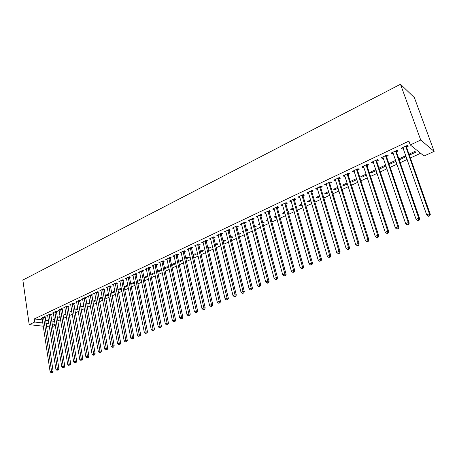 <?xml version="1.0" encoding="UTF-8"?>
<svg xmlns="http://www.w3.org/2000/svg" width="457" height="457" viewBox="0 0 457 457"><rect width="100%" height="100%" fill="white"/><g stroke="black" fill="none" stroke-linecap="round" stroke-linejoin="round"><path stroke-width="0.69" d="M57.679 321.008L60.621 319.649M63.449 318.34L66.442 316.958M69.281 315.644L72.332 314.233M75.177 312.919L78.29 311.48M81.14 310.16L84.311 308.698M87.173 307.372L90.4 305.882M93.274 304.556L96.564 303.037M99.437 301.706L102.791 300.158M105.676 298.821L109.097 297.244M111.988 295.908L115.472 294.297M118.374 292.954L121.922 291.315M124.83 289.972L128.446 288.298M131.365 286.95L135.049 285.248M137.974 283.894L141.727 282.158M144.663 280.804L148.491 279.033M151.433 277.673L155.329 275.874M158.282 274.508L162.252 272.669M165.211 271.304L169.261 269.43M172.232 268.059L176.356 266.151M179.333 264.78L183.537 262.832M186.525 261.455L190.809 259.473M193.802 258.091L198.172 256.069M201.171 254.686L205.621 252.624M208.632 251.236L213.173 249.139M216.184 247.745L220.817 245.603M223.839 244.209L228.557 242.027M231.585 240.628L236.395 238.405M239.434 237L244.335 234.732M247.386 233.327L252.384 231.013M255.434 229.603L260.536 227.249M263.598 225.832L268.79 223.427M271.864 222.011L277.159 219.56M280.238 218.138L285.642 215.641M288.727 214.219L294.234 211.671M297.324 210.243L302.945 207.644M306.041 206.21L311.777 203.565M314.879 202.125L320.728 199.423M323.842 197.984L329.8 195.23M332.919 193.791L339.003 190.98M342.127 189.535L348.331 186.667M351.467 185.216L357.797 182.292M360.933 180.841L367.394 177.853M370.541 176.402L377.128 173.357M380.281 171.901L387.005 168.793M390.164 167.331L397.024 164.16M400.183 162.698L407.187 159.464M410.357 157.996L420.617 153.255M55.326 325.31L52.435 326.635M42.387 319.911L34.275 318.946L408.895 141.087L410.272 144.955L424.056 156.014L434.15 151.381L414.379 97.632L400.481 84.254L22.85 280.05L29.197 324.647L34.721 322.042L42.844 322.973M63.083 316.027L63.483 315.838L63.043 315.781M60.255 317.341L58.656 317.215L60.13 316.53M50.687 314.736L51.601 314.307L50.087 314.113L46.705 315.707L47.779 315.844M71.955 311.903L69.95 311.96L71.818 311.091M62.101 309.36L63.037 308.921L61.529 308.709L58.073 310.343L59.176 310.492M83.911 306.35L82.934 306.801L81.489 306.59L83.774 305.527M73.766 303.859L74.72 303.408L73.223 303.185L69.687 304.853L70.824 305.025M96.141 300.666L94.719 301.329L93.285 301.1L95.999 299.838M85.693 298.238L86.67 297.781L85.185 297.541L81.569 299.249L82.734 299.432M108.657 294.851L106.767 295.73L105.339 295.49L108.503 294.017M97.889 292.491L98.883 292.023L97.415 291.766L93.714 293.508L94.919 293.714M121.459 288.904L119.077 290.012L117.775 289.772M121.299 288.064L117.763 289.709M110.36 286.613L111.382 286.128L109.926 285.859L106.138 287.642L107.378 287.87M134.438 282.163L130.725 283.677M134.569 282.814L131.673 284.163L130.788 283.986M123.127 280.598L124.173 280.101L122.727 279.81L118.854 281.638L120.128 281.889M147.914 276.234L147.103 276.057L143.995 277.502M147.988 276.582L144.115 278.079M136.192 274.44L137.26 273.932L135.832 273.623L131.867 275.497L133.181 275.771M161.727 270.178L160.39 269.87L157.585 271.178M161.732 270.196L157.762 272.041M149.565 268.133L150.661 267.619L149.245 267.288L145.189 269.207L146.543 269.516M171.689 265.568L175.339 263.872L173.997 263.54L171.501 264.7M163.263 261.678L164.383 261.147L162.983 260.804L158.83 262.764L160.23 263.106M185.959 258.942L189.249 257.411L187.924 257.057L185.759 258.062M177.287 255.069L178.441 254.526L177.059 254.155L172.803 256.166L174.243 256.503M200.577 252.15L203.502 250.79L202.188 250.419L200.372 251.264M191.666 248.294L192.843 247.734L191.483 247.346L187.119 249.408L188.598 249.739M215.567 245.186L218.098 244.009L216.807 243.615L215.356 244.289M206.398 241.347L207.604 240.776L206.261 240.365L201.788 242.478L203.314 242.804M230.939 238.046L233.053 237.063L231.785 236.646L230.716 237.143M227.786 238.925L227.255 238.754L227.695 238.548M221.502 234.23L222.742 233.647L221.422 233.207L216.835 235.372L218.4 235.692M246.711 230.716L248.385 229.94L247.14 229.5L246.472 229.808M243.65 232.065L242.496 231.659L243.438 231.225M236.989 226.929L238.263 226.329L236.966 225.867L232.259 228.089L233.87 228.397M262.889 223.199L264.106 222.639L262.644 222.285M259.833 224.621L259.348 224.85L258.119 224.387L259.593 223.702M252.881 219.44L254.183 218.823L252.915 218.337L248.088 220.617L249.745 220.92M279.501 215.487L280.227 215.144L279.301 214.761M276.428 216.909L275.348 217.412L274.149 216.926L276.177 215.984M269.19 211.751L270.527 211.123L269.282 210.608L264.329 212.945L265.58 213.453L266.031 213.242M293.474 208.992L291.766 209.786L290.595 209.277L293.205 208.061M285.928 203.862L287.304 203.216L286.088 202.674L281.004 205.073L282.226 205.61L282.757 205.359M310.977 200.863L308.612 201.96L307.475 201.423L310.697 199.92M303.122 195.762L304.533 195.093L303.351 194.522L298.124 196.99L299.312 197.555L299.929 197.264M328.966 192.506L325.91 193.928L324.801 193.357L328.674 191.552M320.78 187.433L322.231 186.753L321.082 186.148L315.713 188.684L316.872 189.278L317.575 188.947M347.463 183.914L343.675 185.673L342.601 185.074L347.154 182.954M338.928 178.881L340.419 178.179L339.311 177.539L333.787 180.149L334.912 180.778L335.706 180.401M366.48 175.077L361.921 177.196L360.887 176.562L366.166 174.106M357.591 170.084L359.122 169.364L358.048 168.69L352.37 171.375L353.455 172.032L354.352 171.615M385.868 165.451L385.422 165.143L379.681 167.816L380.675 168.484L386.051 165.988M376.779 161.041L378.356 160.298L377.322 159.59L371.484 162.349L372.529 163.046L373.529 162.578M405.85 156.785L404.908 156.077L399.001 158.825L399.961 159.522L405.85 156.785M396.527 151.735L398.15 150.97L397.162 150.222L391.146 153.061L392.152 153.798L393.254 153.278M45.432 320.277L48.511 320.643M51.572 321.008L54.714 321.38M406.61 146.983L408.261 146.206L407.296 145.44L401.195 148.319L402.177 149.073L403.337 148.525M409.455 153.958L409.803 154.952L415.779 152.175L414.859 151.444L409.004 154.169M409.803 154.952L409.084 154.392M386.582 156.42L388.182 155.666L387.17 154.94L381.247 157.739L382.269 158.453L383.32 157.956M396.042 161.321L395.094 160.641L389.273 163.349L390.249 164.034L396.048 161.344M367.12 165.594L368.673 164.863L367.617 164.172L361.858 166.891L362.927 167.57L363.869 167.125M376.197 170.564L371.233 172.866L370.216 172.22L375.871 169.587M348.194 174.517L349.708 173.803L348.617 173.146L343.018 175.791L344.121 176.436L344.966 176.036M356.906 179.527L352.735 181.463L351.679 180.846L356.591 178.561M329.794 183.188L331.262 182.497L330.131 181.875L324.687 184.445L325.83 185.056L326.578 184.702M338.151 188.238L334.73 189.826L333.639 189.244L337.854 187.284M311.891 191.626L313.319 190.952L312.154 190.363L306.858 192.865L308.035 193.442L308.692 193.134M319.911 196.71L317.204 197.967L316.078 197.413L319.626 195.762M294.468 199.84L295.862 199.183L294.662 198.624L289.504 201.057L290.709 201.606L291.286 201.337M302.163 204.953L300.135 205.901L298.981 205.376L301.894 204.016M277.502 207.832L278.861 207.192L277.633 206.667L272.612 209.038L273.846 209.557L274.337 209.323M287.973 211.551L288.447 211.328L287.836 211.065M284.894 212.979L283.506 213.625L282.317 213.128L284.631 212.048M260.981 215.618L262.301 214.996L261.044 214.499L256.154 216.807L257.834 217.104M271.138 219.371L272.115 218.914L270.887 218.446M268.076 220.794L267.294 221.154L266.083 220.68L267.831 219.868M244.883 223.21L246.169 222.599L244.889 222.125L240.125 224.376L241.753 224.684M254.749 226.986L256.194 226.312L254.509 226.072M251.698 228.403L250.259 228.049L251.459 227.489M229.197 230.602L230.448 230.008L229.146 229.563L224.496 231.756L226.084 232.07M238.777 234.407L240.668 233.527L239.417 233.093L238.543 233.498M235.663 235.509L234.824 235.229L235.515 234.909M213.899 237.811L215.127 237.234L213.796 236.812L209.266 238.948L210.808 239.268M223.205 241.639L225.53 240.559L224.25 240.154L222.987 240.742M198.984 244.843L200.177 244.278L198.824 243.878L194.408 245.963L195.91 246.289M208.026 248.688L210.751 247.42L209.455 247.037L207.815 247.797M184.434 251.698L185.599 251.15L184.228 250.773L179.915 252.807L181.378 253.144M193.225 255.566L196.333 254.121L195.013 253.755L193.02 254.686M170.233 258.394L171.369 257.857L169.981 257.497L165.771 259.485L167.193 259.827M178.778 262.278L182.257 260.661L180.921 260.319L178.584 261.404M156.374 264.923L157.482 264.403L156.071 264.066L151.97 266.003L153.346 266.328M164.686 268.825L168.507 267.048L167.153 266.722L164.503 267.956M142.841 271.304L143.921 270.795L142.498 270.475L138.488 272.366L139.825 272.663M154.78 273.223L153.706 272.983L150.747 274.36M154.82 273.406L150.901 275.085M129.622 277.536L130.679 277.033L129.24 276.736L125.321 278.587L126.618 278.85M141.139 279.216L140.567 279.096L137.323 280.604M141.236 279.718L138.077 281.186L137.408 281.049M116.706 283.62L117.74 283.134L116.289 282.854L112.462 284.66L113.719 284.9M127.823 285.088L124.207 286.71M127.977 285.876L125.338 287.105L124.241 286.893M104.087 289.567L105.099 289.092L103.63 288.83L99.894 290.595L101.111 290.806M115.021 291.897L112.885 292.886L111.468 292.64L114.867 291.058M91.754 295.382L92.742 294.919L91.263 294.668L87.607 296.393L88.789 296.587M102.362 297.775L100.711 298.547L99.278 298.312L102.214 296.947M79.695 301.066L80.66 300.609L79.17 300.38L75.594 302.066L76.747 302.243M89.995 303.522L88.795 304.082L87.356 303.859L89.852 302.7M67.899 306.624L68.847 306.179L67.345 305.962L63.849 307.612L64.968 307.772M77.901 309.143L77.142 309.492L75.691 309.286L77.764 308.326M56.365 312.062L57.291 311.628L55.777 311.423L52.355 313.039L53.446 313.182M66.071 314.639L64.271 314.605L65.939 313.828M45.077 317.381L45.98 316.958L44.46 316.77L41.113 318.352L42.175 318.478M57.319 318.7L57.896 318.438L57.268 318.358M54.497 319.974L53.098 319.803L54.377 319.209M45.889 323.328L48.968 323.676M52.035 324.03L55.183 324.39M29.197 324.647L43.329 326.207M46.374 326.544L49.459 326.881M34.275 318.946L34.721 322.042M410.272 144.955L420.726 140.025L400.481 84.254M434.15 151.381L420.726 140.025M401.806 148.028L402.177 149.073M391.792 152.758L392.152 153.798M399.618 158.539L399.961 159.522M381.921 157.419L382.269 158.453M389.912 163.052L390.249 164.034M372.187 162.018L372.529 163.046M380.35 167.508L380.675 168.484M362.59 166.548L362.927 167.57M370.913 171.895L371.233 172.866M353.13 171.015L353.455 172.032M361.607 176.225L361.921 177.196M343.801 175.419L344.121 176.436M352.427 180.498L352.735 181.463M334.598 179.767L334.912 180.778M343.373 184.714L343.675 185.673M325.521 184.051L325.83 185.056M334.438 188.872L334.73 189.826M316.57 188.278L316.872 189.278M325.618 192.974L325.91 193.928M307.738 192.448L308.035 193.442M316.918 197.024L317.204 197.967M299.027 196.561L299.312 197.555M308.338 201.017L308.612 201.96M290.429 200.623L290.709 201.606M299.861 204.965L300.135 205.901M281.946 204.627L282.226 205.61M291.497 208.855L291.766 209.786M273.577 208.581L273.846 209.557M283.243 212.694L283.506 213.625M265.317 212.482L265.58 213.453M275.091 216.487L275.348 217.412M257.16 216.332L257.417 217.298M267.048 220.234L267.294 221.154M249.111 220.131L249.362 221.097M259.102 223.93L259.348 224.85M241.165 223.884L241.41 224.844M251.259 227.58L251.499 228.494M233.321 227.586L233.561 228.546M225.575 231.248L225.809 232.196M217.926 234.858L218.16 235.806M210.374 238.423L210.603 239.365M202.919 241.947L203.137 242.884M195.55 245.426L195.767 246.357M190.301 247.905L203.851 307.761L201.96 308.549L188.484 249.79M181.092 252.287L181.292 253.178M175.905 254.698L188.867 314.005L187.016 314.776L174.186 256.531M167.016 259.13L167.171 259.839M150.93 274.274L151.107 275.131M144.383 277.319L144.555 278.176M137.911 280.335L138.077 281.186M131.507 283.311L131.673 284.163M125.178 286.259L125.338 287.105M118.923 289.172L119.077 290.012M112.73 292.052L112.885 292.886M106.612 294.896L106.767 295.73M100.563 297.713L100.711 298.547M94.576 300.5L94.719 301.329M88.652 303.254L88.795 304.082M82.797 305.979L82.934 306.801M77.005 308.675L77.142 309.492M71.275 311.343L71.406 312.16M65.602 313.982L65.734 314.793M59.993 316.592L60.124 317.398M405.645 146.217L429.386 213.773L426.707 214.887L402.834 147.542M406.69 145.726L406.656 147.537L430.317 214.356L429.386 213.773L429.334 215.613L428.26 216.058L428.637 216.287L429.706 215.841L429.334 215.613M429.706 215.841L430.317 214.356M426.707 214.887L428.26 216.058M395.534 150.993L418.743 218.206L416.104 219.309L392.763 152.301M396.607 150.484L396.567 152.29L419.697 218.772L418.743 218.206L418.698 220.034L417.641 220.468L418.024 220.691L419.08 220.257L418.698 220.034M419.08 220.257L419.697 218.772M416.104 219.309L417.641 220.468M385.565 155.7L408.255 222.576L405.656 223.662L382.84 156.985M386.662 155.18L386.622 156.974L409.238 223.125L408.255 222.576L408.221 224.387L407.181 224.815L407.575 225.033L408.615 224.598L408.221 224.387M408.615 224.598L409.238 223.125M405.656 223.662L407.181 224.815M375.745 160.338L397.927 226.883L395.368 227.952L373.055 161.607M376.865 159.807L376.819 161.589L398.927 227.415L397.927 226.883L397.898 228.671L396.876 229.1L398.298 228.883L397.898 228.671M398.298 228.883L398.927 227.415M395.368 227.952L396.876 229.1M366.063 164.908L387.747 231.128L385.222 232.179L363.412 166.159M367.2 164.371L367.154 166.142L388.776 231.636L387.747 231.128L387.725 232.899L386.719 233.316L387.13 233.521L388.136 233.104L387.725 232.899M388.136 233.104L388.776 231.636M385.222 232.179L386.719 233.316M356.511 169.416L377.716 235.304L375.231 236.343L353.901 170.65M357.677 168.867L357.625 170.627L378.767 235.801L377.716 235.304L377.705 237.063L376.711 237.474L377.134 237.674L378.122 237.257L377.705 237.063M378.122 237.257L378.767 235.801M375.231 236.343L376.711 237.474M347.097 173.86L367.828 239.428L365.377 240.445L344.521 175.077M348.285 173.306L348.228 175.054L368.902 239.908L367.828 239.428L367.828 241.165L366.845 241.576L368.256 241.359L367.828 241.165M368.256 241.359L368.902 239.908M365.377 240.445L366.845 241.576M337.814 178.247L358.082 243.49L355.672 244.495L335.272 179.447M339.02 177.676L338.963 179.418L359.173 243.952L358.082 243.49L358.088 245.215L357.123 245.615L357.563 245.797L358.528 245.398L358.088 245.215M358.528 245.398L359.173 243.952M355.672 244.495L357.123 245.615M328.663 182.572L348.48 247.488L346.098 248.482L326.155 183.754M329.885 181.989L329.823 183.72L349.594 247.94L348.48 247.488L348.491 249.202L347.537 249.596L348.937 249.379L348.491 249.202M348.937 249.379L349.594 247.94M346.098 248.482L347.537 249.596M319.632 186.833L339.008 251.436L336.66 252.413L317.158 187.998M320.871 186.245L320.808 187.964L340.139 251.87L339.008 251.436L339.025 253.132L338.089 253.521L339.482 253.304L339.025 253.132M339.482 253.304L340.139 251.87M336.66 252.413L338.089 253.521M310.726 191.037L329.668 255.326L327.355 256.291L308.281 192.191M311.982 190.443L311.914 192.151L330.822 255.749L329.668 255.326L329.697 257.005L328.772 257.394L330.16 257.177L329.697 257.005M330.16 257.177L330.822 255.749M327.355 256.291L328.772 257.394M301.934 195.19L320.466 259.165L318.181 260.113L299.529 196.327M303.214 194.585L303.145 196.282L321.637 259.57L320.466 259.165L320.5 260.827L319.586 261.21L320.968 260.993L320.5 260.827M320.968 260.993L321.637 259.57M318.181 260.113L319.586 261.21M293.268 199.281L311.383 262.946L309.132 263.883L290.892 200.406M294.565 198.669L294.491 200.36L312.571 263.341L311.383 262.946L311.423 264.597L310.526 264.974L311.903 264.757L311.423 264.597M311.903 264.757L312.571 263.341M309.132 263.883L310.526 264.974M284.711 203.319L302.431 266.682L300.209 267.602L282.369 204.428M286.025 202.702L285.951 204.382L303.637 267.059L302.431 266.682L302.477 268.316L301.591 268.687L302.957 268.465L302.477 268.316M302.957 268.465L303.637 267.059M300.209 267.602L301.591 268.687M276.274 207.307L293.6 270.361L291.412 271.275L273.96 208.398M277.599 206.678L277.519 208.352L294.822 270.727L293.6 270.361L293.651 271.984L292.777 272.349L294.142 272.126L293.651 271.984M294.142 272.126L294.822 270.727M291.412 271.275L292.777 272.349M267.945 211.243L284.888 273.989L282.729 274.891L265.66 212.316M269.287 210.608L269.207 212.265L286.122 274.349L284.888 273.989L284.945 275.6L284.083 275.959L285.442 275.742L284.945 275.6M285.442 275.742L286.122 274.349M282.729 274.891L284.083 275.959M259.725 215.121L276.291 277.57L274.16 278.462L257.468 216.184M261.078 214.51L260.998 216.132L277.542 277.913L276.291 277.57L276.354 279.17L275.502 279.524L276.005 279.655L276.856 279.301L276.354 279.17M276.856 279.301L277.542 277.913M274.16 278.462L275.502 279.524M251.607 218.954L267.813 281.106L265.711 281.98L249.385 220.006M252.978 218.36L252.892 219.948L269.082 281.438L267.813 281.106L267.882 282.689L267.042 283.037L267.551 283.169L268.39 282.82L267.882 282.689M268.39 282.82L269.082 281.438M265.711 281.98L267.042 283.037M243.598 222.736L259.445 284.591L257.371 285.459L241.405 223.77M244.981 222.159L244.895 223.713L260.724 284.911L259.445 284.591L259.519 286.162L258.691 286.51L260.033 286.288L259.519 286.162M260.033 286.288L260.724 284.911M257.371 285.459L258.691 286.51M235.692 226.466L251.19 288.036L249.139 288.887L233.527 227.495M237.086 225.912L237 227.432L252.481 288.344L251.19 288.036L251.27 289.589L250.447 289.932L251.79 289.715L251.27 289.589M251.79 289.715L252.481 288.344M249.139 288.887L250.447 289.932M227.889 230.157L243.038 291.429L241.022 292.274L225.747 231.168M229.288 229.614L229.208 231.105L244.346 291.726L243.038 291.429L243.124 292.971L242.319 293.308L243.65 293.091L243.124 292.971M243.65 293.091L244.346 291.726M241.022 292.274L242.319 293.308M220.177 233.795L235.001 294.782L233.001 295.61L218.069 234.789M221.594 233.264L221.508 234.727L236.32 295.068L235.001 294.782L235.092 296.313L234.292 296.644L234.824 296.759L235.618 296.427L235.092 296.313M235.618 296.427L236.32 295.068M233.001 295.61L234.292 296.644M212.568 237.389L227.06 298.09L225.09 298.912L210.483 238.371M213.99 236.875L213.91 238.308L228.397 298.364L227.06 298.09L227.158 299.609L226.369 299.935L226.906 300.043L227.689 299.718L227.158 299.609M227.689 299.718L228.397 298.364M225.09 298.912L226.369 299.935M205.05 240.936L219.223 301.357L217.281 302.163L202.994 241.907M206.484 240.433L206.404 241.839L220.571 301.62L219.223 301.357L219.326 302.86L218.549 303.185L219.863 302.968L219.326 302.86M219.863 302.968L220.571 301.62M217.281 302.163L218.549 303.185M197.63 244.444L211.488 304.579L209.569 305.379L195.596 245.403M199.075 243.952L198.989 245.329L212.848 304.83L211.488 304.579L211.597 306.076L210.826 306.39L211.374 306.493L212.139 306.173L211.597 306.076M212.139 306.173L212.848 304.83M209.569 305.379L210.826 306.39M191.751 247.426L191.672 248.779L205.222 308.007L203.851 307.761L203.965 309.246L203.205 309.56L203.753 309.657L204.513 309.343L203.965 309.246M204.513 309.343L205.222 308.007M201.96 308.549L203.205 309.56M183.057 251.321L196.31 310.903L194.442 311.685L181.075 252.258M184.519 250.853L184.439 252.184L197.692 311.137L196.31 310.903L196.424 312.377L195.676 312.685L196.23 312.777L196.978 312.468L196.424 312.377M196.978 312.468L197.692 311.137M194.442 311.685L195.676 312.685M177.373 254.241L177.293 255.549L190.255 314.233L188.867 314.005L188.987 315.467L188.244 315.776L189.541 315.558L188.987 315.467M189.541 315.558L190.255 314.233M187.016 314.776L188.244 315.776M168.839 258.034L181.515 317.072L179.687 317.832L166.902 258.953M170.318 257.588L170.238 258.873L182.914 317.289L181.515 317.072L181.635 318.523L180.903 318.826L181.469 318.906L182.194 318.603L181.635 318.523M182.194 318.603L182.914 317.289M179.687 317.832L180.903 318.826M161.858 261.33L174.248 320.1L172.449 320.848L159.944 262.238M163.343 260.89L163.263 262.158L175.659 320.306L174.248 320.1L174.38 321.534L173.654 321.837L174.94 321.619L174.38 321.534M174.94 321.619L175.659 320.306M172.449 320.848L173.654 321.837M154.963 264.592L167.079 323.088L165.297 323.83L153.072 265.483M156.454 264.157L156.374 265.403L168.496 323.288L167.079 323.088L167.211 324.516L166.497 324.813L167.068 324.887L167.776 324.59L167.211 324.516M167.776 324.59L168.496 323.288M165.297 323.83L166.497 324.813M148.148 267.808L159.99 326.041L158.236 326.772L146.28 268.687M149.645 267.379L149.565 268.607L161.424 326.229L159.99 326.041L160.127 327.458L159.424 327.749L159.996 327.823L160.698 327.532L160.127 327.458M160.698 327.532L161.424 326.229M158.236 326.772L159.424 327.749M141.413 270.99L152.992 328.954L151.256 329.68L139.568 271.858M142.921 270.567L142.841 271.772L154.432 329.137L152.992 328.954L153.135 330.365L152.438 330.651L153.135 330.365M153.706 330.434L154.432 329.137M151.256 329.68L152.438 330.651M134.758 274.131L146.08 331.839L144.366 332.553L132.936 274.994M136.272 273.72L136.192 274.903L147.525 332.011L146.08 331.839L146.223 333.233L145.537 333.519L146.223 333.233M146.8 333.302L147.525 332.011M144.366 332.553L145.537 333.519M128.183 277.233L139.248 334.684L137.551 335.392L126.378 278.09M129.697 276.833L129.617 277.999L140.705 334.85L139.248 334.684L139.396 336.072L138.717 336.352L139.396 336.072M139.979 336.135L140.705 334.85M137.551 335.392L138.717 336.352M121.682 280.307L132.496 337.495L130.822 338.197L119.894 281.146M123.201 279.907L123.122 281.061L133.958 337.654L132.496 337.495L132.65 338.871L131.976 339.151L132.65 338.871M133.233 338.934L133.958 337.654M130.822 338.197L131.976 339.151M115.255 283.34L125.829 340.276L124.173 340.968L113.49 284.174M116.786 282.946L127.297 340.425L125.829 340.276L125.983 341.642L125.321 341.916L125.983 341.642M126.572 341.699L127.297 340.425M124.173 340.968L125.321 341.916M108.903 286.339L119.237 343.024L117.603 343.704L107.161 287.162M110.44 285.951L120.717 343.167L119.237 343.024L119.397 344.378L118.74 344.652L119.397 344.378M119.985 344.435L120.717 343.167M117.603 343.704L118.74 344.652M102.619 289.304L112.725 345.738L111.108 346.412L100.9 290.121M104.162 288.921L114.21 345.875L112.725 345.738L112.885 347.086L112.239 347.354L112.885 347.086M113.479 347.137L114.21 345.875M111.108 346.412L112.239 347.354M96.416 292.234L106.287 348.423L104.693 349.085L94.708 293.04M97.958 291.857L107.778 348.548L106.287 348.423L106.452 349.759L105.813 350.022L106.452 349.759M107.047 349.805L107.778 348.548M104.693 349.085L105.813 350.022M90.275 295.136L99.923 351.073L98.346 351.73L88.589 295.93M91.828 294.765L101.425 351.193L99.923 351.073L100.089 352.398L99.46 352.661L100.089 352.398M100.689 352.444L101.425 351.193M98.346 351.73L99.46 352.661M84.208 298.004L93.634 353.695L92.074 354.341L82.54 298.787M85.762 297.633L95.142 353.804L93.634 353.695L93.805 355.009L93.182 355.272L93.805 355.009M94.405 355.055L95.142 353.804M92.074 354.341L93.182 355.272M78.204 300.837L87.418 356.283L85.876 356.928L76.559 301.614M79.764 300.472L88.926 356.391L87.418 356.283L87.59 357.591L86.973 357.848L87.59 357.591M88.195 357.637L88.926 356.391M85.876 356.928L86.973 357.848M72.269 303.637L81.272 358.842L79.746 359.482L70.641 304.408M73.834 303.277L82.786 358.945L81.272 358.842L81.449 360.145L80.838 360.396L81.449 360.145M82.054 360.185L82.786 358.945M79.746 359.482L80.838 360.396M66.402 306.407L75.194 361.378L73.686 362.007L64.791 307.167M67.967 306.053L76.719 361.47L75.194 361.378L75.376 362.669L74.771 362.921L75.376 362.669M75.982 362.704L76.719 361.47M73.686 362.007L74.771 362.921M60.592 309.149L69.19 363.881L67.699 364.503L59.004 309.903M62.169 308.795L70.715 363.966L69.19 363.881L69.367 365.166L68.773 365.411L69.367 365.166M69.978 365.194L70.715 363.966M67.699 364.503L68.773 365.411M54.851 311.863L63.249 366.354L61.775 366.971L53.28 312.605M56.434 311.514L64.78 366.44L63.249 366.354L63.432 367.628L62.838 367.874L63.432 367.628M64.043 367.662L64.78 366.44M61.775 366.971L62.838 367.874M49.173 314.542L57.371 368.805L55.914 369.41L47.614 315.279M50.756 314.199L58.907 368.879L57.371 368.805L57.559 370.067L56.976 370.313L57.559 370.067M58.17 370.101L58.907 368.879M55.914 369.41L56.976 370.313M43.558 317.198L51.561 371.227L50.121 371.827L42.015 317.923M45.14 316.855L53.103 371.295L51.561 371.227L51.75 372.484L51.173 372.723L52.366 372.506L51.75 372.484M52.366 372.506L53.103 371.295M50.121 371.827L51.173 372.723M405.633 146.389L406.604 147.148M405.685 146.777L406.656 147.537M395.522 151.158L396.516 151.901M395.573 151.547L396.567 152.29M385.554 155.866L386.571 156.585M385.605 156.254L386.622 156.974M375.734 160.504L376.768 161.207M375.78 160.887L376.819 161.589M366.051 165.074L367.108 165.76M366.097 165.457L367.154 166.142M356.5 169.581L357.58 170.25M356.546 169.958L357.625 170.627M347.086 174.026L348.183 174.677M347.131 174.403L348.228 175.054M337.803 178.407L338.917 179.041M337.843 178.784L338.963 179.418M328.646 182.731L329.783 183.348M328.686 183.103L329.823 183.72M319.62 186.993L320.768 187.593M319.654 187.364L320.808 187.964M310.709 191.197L311.88 191.786M310.749 191.569L311.914 192.151M301.923 195.345L303.105 195.916M301.957 195.716L303.145 196.282M293.251 199.441L294.457 199.995M293.291 199.806L294.491 200.36M284.7 203.479L285.916 204.016M284.734 203.839L285.951 204.382M276.262 207.461L277.49 207.986M276.291 207.826L277.519 208.352M267.928 211.391L269.173 211.905M267.962 211.757L269.207 212.265M259.707 215.276L260.97 215.773M259.736 215.635L260.998 216.132M251.596 219.103L252.87 219.589M251.624 219.463L252.892 219.948M243.587 222.885L244.872 223.359M243.615 223.239L244.895 223.713M235.681 226.621L236.977 227.078M235.703 226.975L237 227.432M227.872 230.305L229.18 230.751M227.894 230.654L229.208 231.105M220.165 233.944L221.485 234.378M220.188 234.292L221.508 234.727M212.556 237.537L213.887 237.96M212.579 237.886L213.91 238.308M205.039 241.085L206.381 241.496M205.062 241.427L206.404 241.839M197.618 244.586L198.972 244.986M197.635 244.935L198.989 245.329M190.283 248.048L191.649 248.437M190.306 248.391L191.672 248.779M183.046 251.464L184.417 251.847M183.063 251.807L184.439 252.184M175.894 254.846L177.276 255.212M175.911 255.183L177.293 255.549M168.827 258.176L170.221 258.536M168.844 258.519L170.238 258.873M161.847 261.473L163.246 261.821M161.864 261.81L163.263 262.158M154.946 264.729L156.357 265.066M154.963 265.066L156.374 265.403M148.131 267.951L149.553 268.276M148.148 268.282L149.565 268.607M141.396 271.127L142.824 271.447M141.413 271.458L142.841 271.772M134.741 274.269L136.175 274.577M134.758 274.6L136.192 274.903M128.166 277.376L129.605 277.673M128.177 277.702L129.617 277.999M121.665 280.444L123.11 280.735M121.676 280.769L123.122 281.061M115.238 283.477L116.695 283.757M115.25 283.803L116.706 284.083M108.886 286.476L110.348 286.745M108.897 286.802L110.36 287.07M102.608 289.441L104.076 289.704M102.614 289.761L104.082 290.024M96.398 292.371L97.872 292.629M96.404 292.691L97.878 292.948M90.258 295.268L91.737 295.513M90.269 295.588L91.748 295.833M84.191 298.135L85.676 298.375M84.197 298.45L85.682 298.689M78.187 300.969L79.678 301.197M78.193 301.283L79.684 301.511M72.252 303.768L73.748 303.991M72.257 304.082L73.754 304.305M66.385 306.538L67.887 306.756M66.391 306.853L67.893 307.07M60.581 309.28L62.083 309.492M60.581 309.595L62.089 309.8M54.834 311.994L56.348 312.194M54.84 312.302L56.354 312.502M49.156 314.673L50.676 314.867M49.162 314.982L50.676 315.176M43.541 317.324L45.06 317.512M43.541 317.632L45.06 317.821"/></g></svg>
